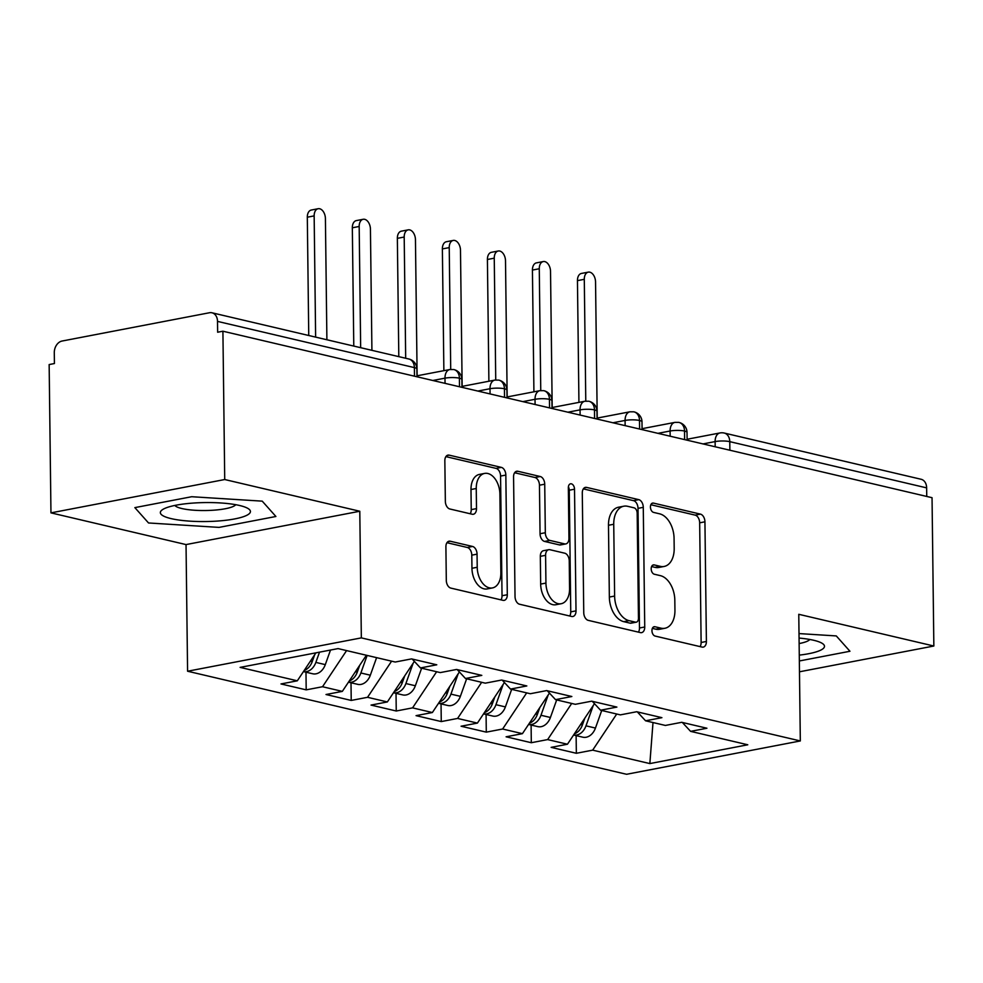 <?xml version="1.0" encoding="UTF-8"?>
<svg xmlns="http://www.w3.org/2000/svg" width="983" height="983" viewBox="0 0 983 983"><rect width="100%" height="100%" fill="white"/><g stroke="black" fill="none" stroke-linecap="round" stroke-linejoin="round"><path stroke-width="1.47" d="M651.95 630.668A4.755 3.01 79.1 0 0 655.096 636.05L702.046 647.072A6.795 4.313 79.1 0 0 703.25 647.109A6.795 4.313 79.1 0 0 706.396 641.469L704.934 521.813A6.795 4.313 79.1 0 0 700.424 514.121L653.474 503.099A4.755 3.01 79.1 0 0 652.626 503.075A4.755 3.01 79.1 0 0 650.439 507.031A4.755 3.01 79.1 0 0 653.584 512.401L659.667 513.839A21.761 13.787 79.1 0 1 674.068 538.426L674.191 548.391A21.761 13.787 79.1 0 1 664.139 566.454A21.761 13.787 79.1 0 1 660.306 566.343L654.223 564.918A4.755 3.01 79.1 0 0 653.388 564.906A4.755 3.01 79.1 0 0 651.188 568.85A4.755 3.01 79.1 0 0 654.346 574.232L660.416 575.657A21.761 13.787 79.1 0 1 674.817 600.244L674.94 610.222A21.761 13.787 79.1 0 1 664.901 628.272A21.761 13.787 79.1 0 1 661.055 628.174L654.985 626.749A4.755 3.01 79.1 0 0 654.137 626.724A4.755 3.01 79.1 0 0 651.95 630.668M450.239 541.228A6.795 4.313 79.1 0 0 449.034 541.191A6.795 4.313 79.1 0 0 445.901 546.831L446.307 580.4A6.795 4.313 79.1 0 0 450.804 588.092L502.964 600.33A6.795 4.313 79.1 0 0 504.156 600.367A6.795 4.313 79.1 0 0 507.302 594.727L505.84 475.072A6.795 4.313 79.1 0 0 501.33 467.38L449.182 455.141A6.795 4.313 79.1 0 0 447.99 455.104A6.795 4.313 79.1 0 0 444.844 460.744L445.348 501.293A6.795 4.313 79.1 0 0 449.845 508.985L472.159 514.22A6.795 4.313 79.1 0 0 473.364 514.256A6.795 4.313 79.1 0 0 476.497 508.616L476.251 488.502A18.198 11.526 79.1 0 1 484.644 473.413A18.198 11.526 79.1 0 1 499.892 494.056L500.863 572.831A18.198 11.526 79.1 0 1 492.471 587.92A18.198 11.526 79.1 0 1 477.222 567.277L477.05 554.154A6.795 4.313 79.1 0 0 472.553 546.462L450.239 541.228L447.929 541.67M799.486 671.794L933.85 646.015L932.044 497.693L222.908 331.21L217.648 332.229L217.513 321.392A10.395 7.741 -76.8 0 0 211.996 312.791A10.395 7.741 -76.8 0 0 209.49 312.741L62.052 341.04A10.395 7.741 -76.8 0 0 54.286 352.713L54.421 363.538L49.15 364.558L50.956 512.868L186.033 544.582L187.581 671.229L361.339 637.881L359.79 511.246L224.726 479.532L222.908 331.21M933.85 646.015L798.774 614.301L800.322 740.949L361.339 637.881M583.755 612.679A6.795 4.313 79.1 0 0 588.252 620.359L640.4 632.597A6.795 4.313 79.1 0 0 641.604 632.634A6.795 4.313 79.1 0 0 644.737 626.994L643.275 507.339A6.795 4.313 79.1 0 0 638.778 499.647L586.63 487.408A6.795 4.313 79.1 0 0 585.426 487.371A6.795 4.313 79.1 0 0 582.292 493.011L583.755 612.679M571.676 616.464L519.528 604.226A6.795 4.313 79.1 0 1 515.031 596.534L513.568 476.878A6.795 4.313 79.1 0 1 516.702 471.238A6.795 4.313 79.1 0 1 517.906 471.275L540.22 476.509A6.795 4.313 79.1 0 1 544.729 484.201L545.319 532.725A6.795 4.313 79.1 0 0 549.816 540.404L564.623 543.882A6.795 4.313 79.1 0 0 565.827 543.918A6.795 4.313 79.1 0 0 568.96 538.279L568.346 487.752A4.755 3.01 79.1 0 1 570.545 483.808A4.755 3.01 79.1 0 1 574.527 489.202L576.013 610.861A6.795 4.313 79.1 0 1 572.88 616.501A6.795 4.313 79.1 0 1 571.676 616.464M187.581 671.229L626.564 774.285L800.322 740.949M653.007 722.53L649.849 763.582L747.78 744.782L690.607 731.364L706.924 728.231L681.71 722.308L665.393 725.442L645.573 720.797L661.903 717.664L636.689 711.741L620.359 714.874L600.552 710.217L616.882 707.084L591.668 701.174L575.338 704.307L555.53 699.65L571.848 696.517L546.634 690.594L530.316 693.728L510.509 689.083L526.827 685.95L501.613 680.027L485.295 683.16L465.487 678.516L481.805 675.382L456.591 669.46L440.273 672.593L420.454 667.936L436.784 664.803L411.57 658.893L395.24 662.026L338.066 648.596L240.122 667.383L297.308 680.814L315.936 652.847M649.849 763.582L592.663 750.152L616.722 714.014M576.124 735.616L576.345 753.285L592.663 750.152M576.345 753.285L551.131 747.363L567.449 744.229L547.642 739.585L571.701 703.447M531.103 725.049L531.312 742.718L547.642 739.585M531.312 742.718L506.098 736.795L522.428 733.662L502.62 729.017L526.679 692.88M486.081 714.481L486.29 732.138L502.62 729.017M486.29 732.138L461.076 726.228L477.406 723.095L457.587 718.438L481.658 682.313M441.048 703.914L441.269 721.571L457.587 718.438M441.269 721.571L416.055 715.649L432.373 712.528L412.565 707.871L436.636 671.733M396.026 693.334L396.247 711.004L412.565 707.871M396.247 711.004L371.033 705.081L387.351 701.948L367.544 697.303L391.603 661.166M351.005 682.767L351.226 700.437L367.544 697.303M351.226 700.437L326.012 694.514L342.33 691.381L322.522 686.736L346.581 650.599M305.983 672.2L306.192 689.857L322.522 686.736M306.192 689.857L280.978 683.947L297.308 680.814M420.454 667.936L412.196 659.04M465.487 678.516L457.218 669.607M342.33 691.381L366.389 655.243M510.509 689.083L502.239 680.175M387.351 701.948L414.371 661.387M555.53 699.65L547.261 690.742M432.373 712.528L459.393 671.954M600.552 710.217L592.294 701.321M477.406 723.095L504.414 682.521M645.573 720.797L637.316 711.889M522.428 733.662L549.448 693.089M926.748 496.452L926.637 487.875L729.767 441.65L729.878 450.239M715.182 446.786L715.12 441.588A10.395 2.187 179.3 0 1 729.767 441.65A10.395 7.741 103.2 0 0 724.25 433.048L921.12 479.274A10.395 7.741 103.2 0 1 926.637 487.875M690.607 731.364L682.337 722.456M567.449 744.229L594.469 703.668M224.726 479.532L50.956 512.868M836.287 635.927L799.019 633.58L836.287 635.927L849.951 651.262L836.287 635.927M799.351 660.969L849.951 651.262L799.351 660.969M186.033 544.582L359.79 511.246M219.049 527.392L275.904 516.48L262.228 501.146L191.71 496.722L134.855 507.621L148.531 522.968L219.049 527.392L148.531 522.968L134.855 507.621L191.71 496.722L262.228 501.146L275.904 516.48L219.049 527.392M684.623 439.61L684.524 431.033A10.395 7.741 -76.8 0 0 678.995 422.432A10.395 7.741 -76.8 0 0 678.725 422.371L674.891 422.383A10.395 6.586 79.1 0 0 670.099 431.009L657.922 433.343M639.601 429.043L639.503 420.466A10.395 7.741 -76.8 0 0 633.974 411.852A10.395 7.741 -76.8 0 0 633.691 411.803L629.87 411.816A10.395 6.586 79.1 0 0 625.077 420.441L612.9 422.776M594.58 418.475L594.482 409.886A10.395 7.741 -76.8 0 0 588.952 401.285A10.395 7.741 -76.8 0 0 588.67 401.224L584.848 401.248A10.395 6.586 79.1 0 0 580.044 409.862L567.879 412.209M549.558 407.908L549.448 399.319A10.395 7.741 -76.8 0 0 543.931 390.718A10.395 7.741 -76.8 0 0 543.648 390.656L539.827 390.681A10.395 6.586 79.1 0 0 535.022 399.295L522.845 401.629M504.537 397.329L504.426 388.752A10.395 7.741 -76.8 0 0 498.909 380.151A10.395 7.741 -76.8 0 0 498.627 380.089L494.793 380.102A10.395 6.586 79.1 0 0 490.001 388.727L477.824 391.062M459.503 386.761L459.405 378.185A10.395 7.741 -76.8 0 0 453.876 369.571A10.395 7.741 -76.8 0 0 453.605 369.522L449.772 369.534A10.395 6.586 79.1 0 0 444.98 378.16L432.803 380.495M652.356 628.37L655.796 629.181A21.761 13.787 79.1 0 0 659.63 629.28L664.901 628.272M664.139 566.454L658.88 567.461A21.761 13.787 79.1 0 1 655.034 567.363L651.606 566.552M700.08 646.617A6.795 4.313 79.1 0 0 701.125 642.477L699.663 522.821A6.795 4.313 79.1 0 0 695.165 515.129L650.844 504.734M638.422 632.143A6.795 4.313 79.1 0 0 639.478 628.002L638.016 508.346A6.795 4.313 79.1 0 0 633.507 500.654L583.337 488.883M635.423 622.153A4.755 3.01 79.1 0 0 636.271 622.178A4.755 3.01 79.1 0 0 638.459 618.221L637.181 513.2A4.755 3.01 79.1 0 0 634.035 507.818L627.621 506.306A21.761 13.787 79.1 0 0 623.775 506.208A21.761 13.787 79.1 0 0 613.736 524.258L614.621 596.054A21.761 13.787 79.1 0 0 629.022 620.654L635.423 622.153L630.164 623.161A4.755 3.01 79.1 0 0 631 623.185L636.271 622.178M623.775 506.208L618.516 507.216A21.761 13.787 79.1 0 0 608.477 525.278L613.736 524.258M630.164 623.161L623.75 621.661A21.761 13.787 79.1 0 1 609.349 597.062L608.477 525.278M514.613 472.749L534.961 477.517L540.22 476.509M565.827 543.918L560.556 544.926A6.795 4.313 79.1 0 1 559.364 544.901L544.557 541.424A6.795 4.313 79.1 0 1 540.048 533.732L539.458 485.209A6.795 4.313 79.1 0 0 534.961 477.517M569.698 616.009A6.795 4.313 79.1 0 0 570.754 611.868L569.268 490.222A4.755 3.01 79.1 0 0 568.395 486.843M545.934 583.079A18.198 11.526 79.1 0 0 561.182 603.722A18.198 11.526 79.1 0 0 569.575 588.633L569.243 560.875A6.795 4.313 79.1 0 0 564.734 553.196L549.927 549.718A6.795 4.313 79.1 0 0 548.735 549.681A6.795 4.313 79.1 0 0 545.59 555.321L545.934 583.079L540.662 584.086A18.198 11.526 79.1 0 0 555.923 604.729L561.182 603.722M548.735 549.681L543.464 550.701A6.795 4.313 79.1 0 0 540.331 556.341L545.59 555.321M540.662 584.086L540.331 556.341M492.471 587.92L487.199 588.928A18.198 11.526 79.1 0 1 471.951 568.285L471.791 555.162A6.795 4.313 79.1 0 0 467.294 547.47L446.946 542.702M484.644 473.413L479.385 474.42A18.198 11.526 79.1 0 0 470.992 489.509L476.251 488.502M470.181 513.765A6.795 4.313 79.1 0 0 471.238 509.624L470.992 489.509M500.986 599.863A6.795 4.313 79.1 0 0 502.03 595.735L500.568 476.079A6.795 4.313 79.1 0 0 496.071 468.387L445.901 456.616M593.253 705.487L585.991 725.835A13.86 10.322 103.2 0 1 576.702 735.026A13.86 10.322 103.2 0 1 573.581 735.026L582.821 737.189A13.86 10.322 -76.8 0 0 586.151 737.25A13.86 10.322 -76.8 0 0 595.452 728.059L601.719 710.5M584.295 279.319L577.451 280.634A8.663 5.48 -100.9 0 1 581.444 273.446L588.289 272.131A8.663 5.48 79.1 0 0 584.295 279.319L585.782 401.113M597.222 418.082L595.551 281.961A8.663 5.48 79.1 0 0 588.289 272.131M584.848 718.106L582.391 724.987A13.86 10.322 103.2 0 1 574.367 733.834M577.451 280.634L578.938 402.379M548.231 694.907L540.969 715.268A13.86 10.322 103.2 0 1 531.68 724.459A13.86 10.322 103.2 0 1 528.559 724.446L537.799 726.621A13.86 10.322 -76.8 0 0 541.129 726.683A13.86 10.322 -76.8 0 0 550.419 717.479L556.685 699.921M539.274 268.752L532.43 270.067A8.663 5.48 -100.9 0 1 536.423 262.879L543.267 261.564A8.663 5.48 79.1 0 0 539.274 268.752L540.761 390.534M552.188 407.515L550.529 271.394A8.663 5.48 79.1 0 0 543.267 261.564M539.827 707.539L537.369 714.42A13.86 10.322 103.2 0 1 529.346 723.267M532.43 270.067L533.916 391.812M503.21 684.34L495.948 704.688A13.86 10.322 103.2 0 1 486.659 713.891A13.86 10.322 103.2 0 1 483.538 713.879L492.778 716.054A13.86 10.322 -76.8 0 0 496.108 716.103A13.86 10.322 -76.8 0 0 505.397 706.912L511.664 689.353M494.252 258.173L487.408 259.487A8.663 5.48 -100.9 0 1 491.402 252.312L498.246 250.997A8.663 5.48 79.1 0 0 494.252 258.173L495.739 379.966M507.167 396.935L505.508 260.827A8.663 5.48 79.1 0 0 498.246 250.997M494.793 696.972L492.348 703.853A13.86 10.322 103.2 0 1 484.324 712.7M487.408 259.487L488.895 381.244M458.189 673.773L450.927 694.121A13.86 10.322 103.2 0 1 441.625 703.312A13.86 10.322 103.2 0 1 438.516 703.312L447.756 705.487A13.86 10.322 -76.8 0 0 451.086 705.536A13.86 10.322 -76.8 0 0 460.376 696.345L466.642 678.786M449.231 247.605L442.375 248.92A8.663 5.48 -100.9 0 1 446.38 241.732L453.224 240.43A8.663 5.48 79.1 0 0 449.231 247.605L450.718 369.399M462.145 386.368L460.486 250.247A8.663 5.48 79.1 0 0 453.224 240.43M449.772 686.404L447.314 693.273A13.86 10.322 103.2 0 1 439.303 702.132M442.375 248.92L443.874 370.665M413.155 663.206L405.893 683.554A13.86 10.322 103.2 0 1 396.604 692.745A13.86 10.322 103.2 0 1 393.483 692.745L402.723 694.907A13.86 10.322 -76.8 0 0 406.065 694.969A13.86 10.322 -76.8 0 0 415.354 685.765L421.621 668.207M404.197 237.038L397.353 238.353A8.663 5.48 -100.9 0 1 401.347 231.165L408.203 229.85A8.663 5.48 79.1 0 0 404.197 237.038L405.684 358.267M417.124 375.801L415.453 239.68A8.663 5.48 79.1 0 0 408.203 229.85M404.75 675.825L402.293 682.706A13.86 10.322 103.2 0 1 394.281 691.553M397.353 238.353L398.803 356.645M799.277 655.12A45.034 9.486 179.3 0 0 821.161 642.771A45.034 9.486 179.3 0 0 813.654 640.265A45.034 9.486 179.3 0 0 799.068 638.065M799.13 643.558A30.829 6.5 179.3 0 0 809.795 639.466M171.153 518.619A45.034 9.486 179.3 0 0 228.769 519.896A45.034 9.486 179.3 0 0 247.114 508.002A45.034 9.486 179.3 0 0 239.606 505.495A45.034 9.486 179.3 0 0 163.559 509.022A45.034 9.486 179.3 0 0 171.153 518.619M174.851 505.434A30.829 6.5 179.3 0 0 181.855 508.53A30.829 6.5 179.3 0 0 213.68 510.189A30.829 6.5 179.3 0 0 235.736 504.697M348.461 682.177L357.701 684.34A13.86 10.322 -76.8 0 0 361.031 684.401A13.86 10.322 -76.8 0 0 370.333 675.198L376.6 657.639M367.138 655.428L360.872 672.986A13.86 10.322 103.2 0 1 351.582 682.177A13.86 10.322 103.2 0 1 348.461 682.165M359.176 226.471L352.332 227.786A8.663 5.48 -100.9 0 1 356.325 220.597L363.169 219.283A8.663 5.48 79.1 0 0 359.176 226.471L360.663 347.687M371.918 350.329L370.431 229.113A8.663 5.48 79.1 0 0 363.169 219.283M359.729 665.258L357.271 672.139A13.86 10.322 103.2 0 1 349.248 680.986M352.332 227.786L353.782 346.077M319.512 652.159L315.85 662.407A13.86 10.322 103.2 0 1 306.561 671.61A13.86 10.322 103.2 0 1 303.44 671.598L312.68 673.773A13.86 10.322 -76.8 0 0 316.01 673.822A13.86 10.322 -76.8 0 0 325.299 664.631L330.509 650.046M314.155 215.891L307.31 217.206A8.663 5.48 -100.9 0 1 311.304 210.03L318.148 208.715A8.663 5.48 79.1 0 0 314.155 215.891L315.629 337.12M326.897 339.762L325.41 218.545A8.663 5.48 79.1 0 0 318.148 208.715M314.707 654.69L312.25 661.571A13.86 10.322 103.2 0 1 304.226 670.418M307.31 217.206L308.748 335.51M414.482 376.194L414.384 367.605L217.513 321.392M416.964 376.772L416.878 368.994A10.395 2.187 179.3 0 0 414.384 367.605A10.395 7.741 -76.8 0 0 408.854 359.004L211.996 312.791M687.105 439.254L719.912 432.962A10.395 6.586 79.1 0 0 715.12 441.588L702.956 443.923M687.117 440.2L687.019 432.422A10.395 2.187 179.3 0 0 684.524 431.033A10.395 2.187 179.3 0 0 670.099 431.009L670.16 436.219M625.139 425.651L625.077 420.441A10.395 2.187 179.3 0 1 639.503 420.466A10.395 2.187 179.3 0 1 641.997 421.854A10.395 10.395 0 0 0 633.974 411.852M580.117 415.072L580.056 409.874A10.395 2.187 179.3 0 1 594.482 409.886A10.395 2.187 179.3 0 1 596.964 411.275A10.395 10.395 0 0 0 588.952 401.285M535.096 404.505L535.022 399.295M490.075 393.937L490.001 388.727A10.395 2.187 179.3 0 1 504.426 388.752A10.395 2.187 179.3 0 1 506.921 390.14A10.395 10.395 0 0 0 498.909 380.151M445.041 383.37L444.98 378.16A10.395 2.187 179.3 0 1 459.405 378.185A10.395 2.187 179.3 0 1 461.899 379.573A10.395 10.395 0 0 0 453.876 369.571M552.041 408.486L551.942 400.708A10.395 2.187 179.3 0 0 549.448 399.319A10.395 2.187 179.3 0 0 535.035 399.307M655.796 629.181L661.055 628.174M652.614 565.237L654.223 564.918M655.034 567.363L660.306 566.343M651.864 503.407L653.474 503.099M695.165 515.129L700.424 514.121M699.663 522.821L704.934 521.813M701.125 642.477L706.396 641.469M653.376 627.056L654.985 626.749M584.32 487.851L586.63 487.408M633.507 500.654L638.778 499.647M638.016 508.346L643.275 507.339M639.478 628.002L644.737 626.994M609.349 597.062L614.621 596.054M623.75 621.661L629.022 620.654M515.608 471.717L517.906 471.275M539.458 485.209L544.729 484.201M540.048 533.732L545.319 532.725M544.557 541.424L549.816 540.404M559.364 544.901L564.623 543.882M569.268 490.222L574.527 489.202M570.754 611.868L576.013 610.861M467.294 547.47L472.553 546.462M471.791 555.162L477.05 554.154M471.951 568.285L477.222 567.277M471.238 509.624L476.497 508.616M446.884 455.584L449.182 455.141M496.071 468.387L501.33 467.38M500.568 476.079L505.84 475.072M502.03 595.735L507.302 594.727M582.391 724.987L580.548 724.557M595.452 728.059L585.991 725.835M537.369 714.42L535.526 713.99M550.419 717.479L540.969 715.268M492.348 703.853L490.505 703.41M505.397 706.912L495.948 704.688M447.314 693.273L445.483 692.843M460.376 696.345L450.927 694.121M402.293 682.706L400.462 682.276M415.354 685.765L405.893 683.554M357.271 672.139L355.428 671.708M370.333 675.198L360.872 672.986M312.25 661.571L310.407 661.129M325.299 664.631L315.85 662.407M687.019 432.422A10.395 10.395 0 0 0 678.995 422.432M724.25 433.048A10.395 10.395 0 0 0 719.912 432.962M642.083 429.632L641.997 421.854M674.891 422.383L642.071 428.686M597.062 419.053L596.964 411.275M629.87 411.816L597.05 418.107M551.942 400.708A10.395 10.395 0 0 0 543.931 390.718M584.848 401.248L552.028 407.54M507.019 397.918L506.921 390.14M539.827 390.681L507.007 396.972M461.998 387.351L461.899 379.573M494.793 380.102L461.985 386.405M416.878 368.994A10.395 10.395 0 0 0 408.854 359.004M449.772 369.534L416.952 375.825"/></g></svg>
